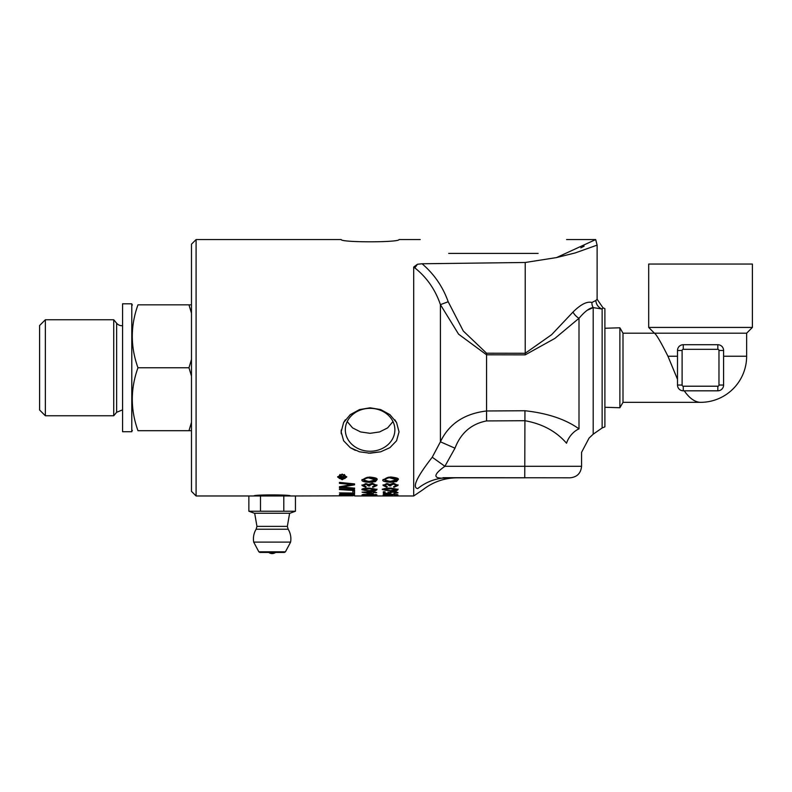 <?xml version="1.0" encoding="UTF-8"?>
<svg xmlns="http://www.w3.org/2000/svg" width="792" height="792" viewBox="0 0 792 792"><rect width="100%" height="100%" fill="white"/><g stroke="black" fill="none" stroke-linecap="round" stroke-linejoin="round"><path stroke-width="1.19" d="M566.577 239.57L595.683 239.57L556.519 257.578L525.215 262.489L422.057 263.766L417.453 264.251L413.691 267.043L413.691 495.97L354.588 495.97M353.143 495.812L295.446 495.97L295.446 511.236L283.793 511.236L283.793 495.97L295.446 495.97M248.856 495.97L260.499 495.97L260.499 511.236L248.856 511.236L248.856 495.97L196.089 495.97L196.089 239.57L341.174 239.57C340.798 242.55 399.406 242.55 399.029 239.57L420.225 239.57M253.885 495.97C252.767 494.545 291.535 494.545 290.417 495.97M413.691 267.043A31.264 25.908 -143 0 1 414.82 267.874C426.809 277.428 435.333 289.684 440.421 304.653L458.588 334.184L486.555 354.796L525.215 354.865L554.925 338.382L579.001 318.285C584.842 311.434 589.575 307.87 593.198 307.603L602.138 309.028A9.217 8.95 48.7 0 1 595.871 300.465L597.109 299.237L597.118 245.124L575.16 252.945L556.627 257.539M580.823 247.856L584.13 246.163M386.842 484.377L384.556 485.437L387.199 486.545L386.872 487.258L383.08 485.456L386.872 483.506L389.842 484.447L393.446 483.17L398.02 485.427L393.891 487.327L393.654 486.615L396.535 485.417L393.476 484.07L390.634 485.357L390.832 485.892L389.258 485.813L386.842 483.734L384.556 484.813L384.556 485.437M343.035 493.723L349.777 493.792L354.568 494.673L354.568 495.525L339.441 495.218L339.54 494.297L343.035 493.723M354.568 490.555L339.441 489.565L339.441 488.882L354.568 489.931L354.568 490.555M346.748 477.022L342.184 479.695L337.63 477.022L342.184 474.091L346.748 477.022M354.568 491.218L354.568 493.555L339.441 492.891L352.846 493.06L352.846 491.109L354.568 491.218M354.568 488.05L354.568 488.753L339.441 487.605L339.441 486.763L352.272 484.555L339.441 483.368L339.441 482.397L354.568 483.912L354.568 484.843L341.471 487.07L354.568 488.149L339.441 486.763M369.478 495.564L363.488 495.673M371.735 494.921L366.943 495.406L362.003 494.891L369.082 494.129L376.942 494.921L371.735 494.921M362.063 492.178L373.19 491.674L376.695 492.614L373.19 492.614L373.19 493.931L371.547 493.931L362.063 492.178M369.478 488.08L376.942 489.723L375.438 490.753L369.478 491.169L362.003 489.723C361.32 488.852 363.815 488.298 369.478 488.08M365.765 484.437L363.478 485.506L366.122 486.605L365.795 487.318L362.003 485.516L365.795 483.575L368.765 484.516L372.369 483.239L376.942 485.486L372.814 487.387L372.577 486.674L375.457 485.486L372.398 484.14L369.557 485.417L369.755 485.961L368.181 485.882L365.765 483.803L363.478 484.872L363.478 485.506M369.478 482.368C363.845 482.001 361.35 481.16 362.003 479.843L369.478 477.061C375.527 477.566 378.012 478.497 376.942 479.843L375.438 481.625L369.478 482.368L369.478 481.714L362.033 479.516M390.555 495.97L383.08 495.851L390.555 495.94M394.386 495.366L396.545 494.891L391.238 494.406L392.812 494.901L388.021 495.396L383.08 494.871L390.159 494.109L398.02 494.901L394.386 495.178M393.941 493.792L396.545 492.822L392.971 492.089L389.644 492.832L390.842 493.733L383.328 493.456L383.328 491.773L385.051 491.773L385.051 493.159L388.971 493.327L388.06 492.723L392.802 491.584L396.248 491.891L398.02 492.822L393.941 493.416M390.555 488.03L398.02 489.684L396.515 490.713L390.555 491.129L383.08 489.684C380.695 489.298 383.189 488.743 390.555 488.03M390.555 482.288C384.368 481.853 381.873 481.011 383.08 479.764L390.555 476.972C396.99 477.685 399.475 478.615 398.02 479.764L396.515 481.546L390.555 482.288L390.555 481.645L383.11 479.437M341.174 432.095L341.283 433.798M350.5 447.807L355.361 450.381M368.359 453.182L380.665 451.816L389.912 447.668L396.574 440.768L399.029 431.868L396.574 422.542L394.881 419.839M345.322 419.829L343.688 422.423M341.283 429.967L341.174 431.68M341.174 431.868L343.619 422.542L350.282 414.642L359.538 409.573L370.102 407.811L380.665 409.573L389.912 414.642L396.574 422.542L399.029 431.868L396.574 440.768L389.912 447.668L380.665 451.816L370.102 453.212L359.538 451.816L350.282 447.668L343.619 440.768L341.174 431.868M538.124 253.39C575.408 235.769 575.408 235.769 538.124 253.39L448.678 253.39C411.394 235.769 411.394 235.769 448.678 253.39M398.02 484.793L393.852 486.605M386.932 486.526L383.08 484.823M389.288 485.694L386.842 483.734M390.634 485.258L389.288 485.189M396.535 485.417L396.535 484.793L393.476 483.437L390.634 484.724L390.634 485.357M386.872 487.258L386.872 486.644M393.891 487.327L393.891 486.714M341.154 494.683L339.441 494.604M354.568 494.941L352.846 494.911L352.697 493.99M347.629 494.812L345.906 494.782M345.906 494.733L343.154 494.069L341.154 495.03L345.906 495.148L345.827 493.951M341.203 493.812L341.154 494.574M347.678 493.931L347.629 495.188L352.846 495.307L352.757 494.04M352.757 494.624L347.629 494.673M354.568 489.931L339.441 488.882M339.61 478.586L337.659 476.685M346.708 476.685L344.787 478.576M340.006 474.457L338.521 477.022L342.184 479.19L345.857 477.022L342.184 474.685L338.521 477.022M345.857 477.022L344.381 474.467M343.847 476.012L342.639 477.675L344.629 477.675L344.629 478.259L339.778 478.259L339.798 476.735L341.154 475.853L342.51 476.675L344.629 475.665L342.639 477.526M342.639 477.596L341.877 477.596M340.55 477.596L339.778 477.596M341.877 476.764L341.213 475.834L340.55 477.675L341.877 477.675L341.877 476.764M341.877 477.437L341.213 476.517L340.55 477.437M344.629 475.665L343.847 476.695M344.629 478.259L344.629 477.675M354.568 492.961L352.846 492.891M341.471 487.07L341.471 486.446L354.568 483.912M352.272 484.555L352.272 483.922L339.441 482.397M363.488 495.851L375.467 495.673M375.467 495.851L369.478 495.693M376.408 494.604L375.467 494.723M363.488 494.703L362.548 494.584M371.072 494.614L370.151 494.723M363.488 494.861L370.151 494.861L363.488 494.386M375.467 494.911L375.467 494.416M364.944 492.406L363.498 492.178M373.19 493.347L371.547 493.347M364.944 492.614L371.547 493.594L371.547 492.614L364.944 492.178M376.942 489.119L374.567 490.317M364.28 490.298L362.083 489.426M375.467 489.119L369.478 488.129C364.29 488.347 362.291 488.684 363.488 489.129L364.538 490.357L369.478 490.634L375.467 489.723L375.467 489.119M375.467 489.723L369.478 488.743L363.488 489.733M376.942 484.862L372.775 486.664M365.855 486.585L362.003 484.892M368.211 485.753L365.765 483.803M369.557 485.318L368.211 485.248M375.457 485.486L375.457 484.853L372.398 483.506L369.557 484.793L369.557 485.417M365.795 487.318L365.795 486.704M372.814 487.387L372.814 486.773M376.942 479.18L375.438 480.972L369.478 481.714M375.467 479.843L369.478 478.17C368.26 477.526 366.27 478.081 363.488 479.853L363.488 479.2C366.26 477.418 368.25 476.853 369.478 477.507L375.467 479.18L375.467 479.843L369.478 481.417L364.538 480.932L363.488 479.853M396.545 494.891L396.545 494.396M391.228 494.842L384.565 494.842L388.08 495.198L391.228 494.446M392.159 494.594L391.228 494.713M397.495 494.584L396.545 494.703M384.565 494.693L383.615 494.564M396.545 492.822L396.099 491.862M389.644 492.832L390.406 491.733M389.892 493.109L388.971 493.079M385.051 492.931L383.328 492.872M397.881 492.525L396.416 493.02M388.971 493.327L388.06 492.129M398.02 489.07L395.624 490.268M385.377 490.258L383.16 489.377M396.545 489.07L390.555 488.08C385.358 488.298 383.368 488.634 384.565 489.08L385.615 490.307L390.555 490.594L396.545 489.684L396.545 489.07M396.545 489.684L390.555 488.694L384.565 489.684M398.02 479.101L396.515 480.902L390.555 481.645M396.545 479.764L390.555 478.091C389.337 477.437 387.337 478.002 384.565 479.774L384.565 479.111C387.337 477.328 389.327 476.764 390.555 477.418L396.545 479.101L396.545 479.764L390.555 481.338L385.615 480.853L384.565 479.774M347.223 421.562L352.579 427.898L360.598 431.937L370.102 433.323L379.606 431.937L387.625 427.898L392.981 421.562M131.789 367.765L131.789 303.811L122.572 303.811L122.572 431.719L131.789 431.719L131.789 367.765M39.6 325.522L39.6 410.008L45.362 415.77L45.362 319.76L39.6 325.522M191.486 313.236L188.981 304.851L137.976 304.851C130.403 304.851 130.403 304.851 137.976 304.851C130.403 304.851 130.403 304.851 137.976 304.851C130.403 325.819 130.403 346.797 137.976 367.765C130.403 388.743 130.403 409.712 137.976 430.69C130.403 430.69 130.403 430.69 137.976 430.69C130.403 430.69 130.403 430.69 137.976 430.69L188.981 430.69L191.486 422.294M191.486 376.15L188.981 367.765L191.486 359.38M188.981 430.69L191.486 430.69L188.981 430.69M188.981 304.851L191.486 304.851L188.981 304.851M137.976 367.765L188.981 367.765M122.572 409.86L116.642 412.295L113.731 415.77L113.731 319.76L45.362 319.76M116.642 412.295L116.642 323.235A6.91 6.91 0 0 0 122.572 325.68M604.9 407.276L619.879 407.741L619.879 327.789L604.9 328.254L604.9 426.838L604.9 308.692A18.434 18.434 0 0 0 603.058 307.88L602.138 309.028L602.138 427.977L604.9 426.838M683.258 390.812L717.829 390.812A5.762 5.762 0 0 0 723.591 385.051L723.591 350.48A5.762 5.762 0 0 0 717.829 344.718L683.258 344.718A5.762 5.762 0 0 0 677.497 350.48L677.497 385.051A5.762 5.762 0 0 0 683.258 390.812L683.258 386.209A1.148 1.148 0 0 1 682.11 385.051L677.497 385.051L677.497 350.48L682.11 350.48A1.148 1.148 0 0 1 683.258 349.331L683.258 344.718M683.258 349.331L717.829 349.331A1.148 1.148 0 0 1 718.978 350.48L723.591 350.48L723.591 385.051L718.978 385.051A1.148 1.148 0 0 1 717.829 386.209L683.258 386.209M723.175 387.209L722.938 387.724L723.175 387.209M722.591 388.298L721.72 389.308L722.591 388.298M684.248 390.812C689.456 398.297 694.891 402.138 700.544 402.336A46.094 46.094 0 0 0 746.638 356.242L746.638 333.194L654.449 333.194C656.311 334.323 660.815 342.005 667.953 356.242L677.497 379.289M619.879 327.789L622.997 333.194L622.997 402.336L619.879 407.741M746.638 333.194L752.4 327.433L752.4 264.053L648.688 264.053L648.688 327.433L654.449 333.194L622.997 333.194M752.4 327.433L648.688 327.433M260.499 511.236L283.793 511.236M248.856 511.236L254.4 513.256L289.902 513.256L295.446 511.236M260.499 495.97L283.793 495.97M259.875 552.43L284.417 552.43L285.437 551.826L258.855 551.826L259.875 552.43M258.855 551.826L253.697 542.114L290.605 542.114L285.437 551.826M275.606 552.43L268.696 552.43A5.762 5.762 0 0 0 275.606 552.43M272.151 529.224L288.169 529.224L287.338 526.373L256.954 526.373L256.123 529.224L272.151 529.224M345.322 429.789A24.78 21.453 0 0 1 370.102 408.335A24.78 21.453 0 0 1 394.881 429.789A24.78 21.453 0 0 1 370.102 451.252A24.78 21.453 0 0 1 345.322 429.789M196.089 495.97L191.486 491.357L191.486 244.174L196.089 239.57M414.82 267.874L417.453 264.251M448.183 301.742L440.421 304.653L440.421 441.807L432.234 457.232C416.74 477.101 411.899 487.565 417.691 488.615C424.769 490.02 424.769 490.02 417.691 488.615C424.769 490.02 424.769 490.02 417.691 488.615A54.737 50.46 -90 0 1 447.777 477.814C433.006 479.378 432.046 475.537 444.876 466.29L454.984 448.203L440.421 441.807C448.886 423.958 464.26 413.681 486.555 410.979L486.555 420.928L524.947 420.71C542.362 423.839 556.222 431.343 566.528 443.223A17.285 11.514 125.5 0 1 579.001 428.858C565.607 419.275 547.589 413.236 524.947 410.741L486.555 410.979L486.555 353.212L463.3 331.026L448.183 301.742C442.877 286.773 434.165 274.111 422.057 263.766M443.035 477.685L570.042 477.814C577.041 477.13 580.883 473.289 581.566 466.29L444.876 466.29L432.234 457.232M579.001 428.858C592.258 441.283 592.258 441.283 579.001 428.858L579.001 318.285A9.217 5.019 46 0 1 572.982 312.078L551.598 334.709L525.215 353.272L486.555 353.212M566.528 443.223C586.288 456.133 586.288 456.133 566.528 443.223C586.288 456.133 586.288 456.133 566.528 443.223M524.947 410.741L524.749 477.814L456.925 477.814C444.332 477.972 433.016 481.922 422.978 489.694L413.691 495.97M450.866 477.814L447.777 477.814M593.159 307.613L587.357 310.187M593.208 307.613A9.217 8.524 103.5 0 1 591.901 302.465C587.07 301.158 580.764 304.366 572.982 312.078M595.871 300.465L591.951 302.475M393.476 484.07L393.476 483.437M342.184 474.685L342.184 474.091M342.184 479.695L342.184 479.19M341.213 476.517L341.213 475.863M345.827 486.407L345.827 485.783M348.322 484.229L348.322 483.595M369.478 488.743L369.478 488.129M375.438 490.753L375.438 490.149M369.478 491.169L369.478 490.634M372.398 484.14L372.398 483.506M375.438 481.625L375.438 480.972M369.478 478.17L369.478 477.507M392.971 492.089L392.971 491.584M390.555 488.694L390.555 488.08M396.515 490.713L396.515 490.109M390.555 491.129L390.555 490.594M396.515 481.546L396.515 480.902M390.555 478.091L390.555 477.418M717.829 390.812L717.829 386.209M682.11 385.051L682.11 350.48M717.829 349.331L717.829 344.718M718.978 350.48L718.978 385.051M746.638 356.242L723.591 356.242M677.497 356.242L667.953 356.242M454.984 448.203C460.786 432.996 471.309 423.898 486.555 420.928M593.198 307.623L593.198 434.184L602.138 427.977M525.215 354.865L525.215 262.489M131.789 429.709L132.353 430.69M131.789 305.831L132.353 304.851M113.731 415.77L45.362 415.77M116.642 323.235L113.731 319.76M700.544 402.336L622.997 402.336M256.123 529.224A18.731 18.731 0 0 0 253.697 542.114M290.605 542.114A18.731 18.731 0 0 0 288.169 529.224M254.678 513.256L256.954 526.373M289.615 513.256L287.338 526.373M593.198 434.184L589.09 438.045L581.566 452.341L581.566 466.29M597.109 299.237L603.058 307.88M597.118 245.124L595.683 239.57"/></g></svg>
